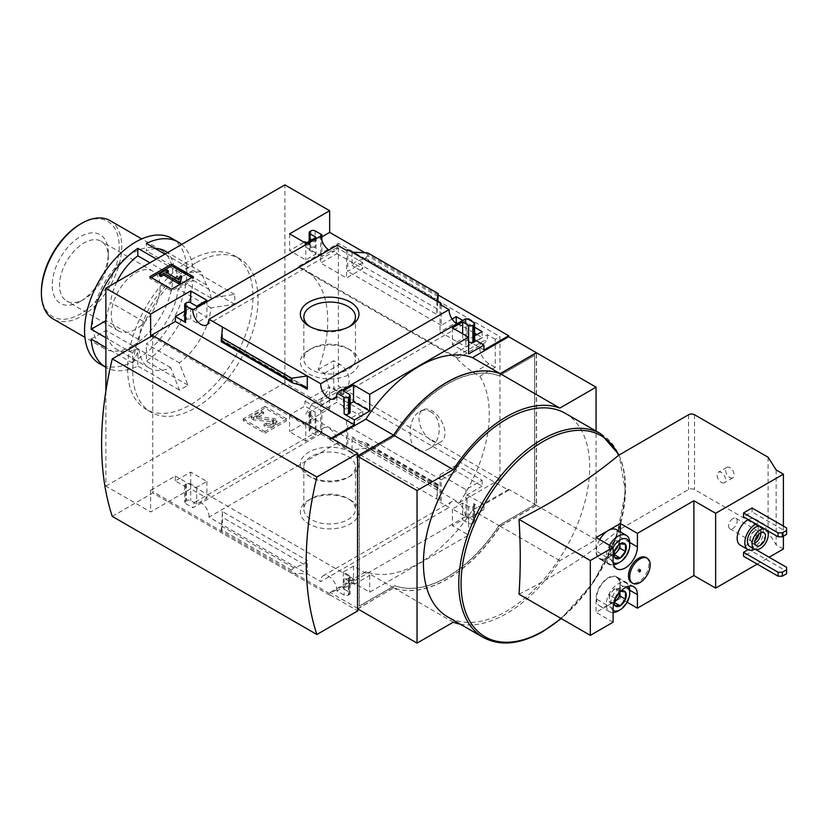 <?xml version="1.0" encoding="UTF-8"?>
<svg xmlns="http://www.w3.org/2000/svg" width="828" height="828" viewBox="0 0 828 828"><rect width="100%" height="100%" fill="white"/><g stroke="black" fill="none" stroke-linecap="round" stroke-linejoin="round"><path stroke-width="0.62" stroke-dasharray="4.14 3.1" d="M456.963 357.748L457.956 358.317L487.371 341.333A13.258 7.659 -120 0 0 482.445 341.478L455.535 357.023L456.963 357.748L304.642 269.804A111.521 64.387 120 0 1 318.242 369.65L324.421 373.211L329.389 388.218L319.608 402.139L312.177 403.733A111.521 64.387 -60 0 1 305.739 414.031L459.405 502.741A111.521 64.387 -60 0 0 479.795 376.295L473.616 372.724C461.838 364.599 450.339 352.624 457.956 358.317A111.521 64.387 120 0 0 451.519 355.45L297.852 266.74L338.393 243.328L499.946 336.603L499.946 479.34L338.393 386.065L338.393 243.328M304.642 269.804A111.521 64.387 120 0 0 297.852 266.74M430.456 411.671C443.218 418.575 441.645 442.918 428.583 448.993C407.231 461.227 404.488 418.927 419.962 411.516C423.336 409.612 426.834 409.663 430.456 411.671M479.795 376.295L495.258 367.363L495.258 339.304L499.946 336.603M459.405 502.741L499.946 479.34M336.903 253.647L362.778 268.582L346.539 277.96L320.664 263.014L336.903 253.647L336.903 247.738L362.778 262.673L362.778 268.582M477.011 334.533L482.124 337.493L465.885 346.86L440.01 331.924L455.535 322.972M457.646 323.355L474.61 333.146M495.258 339.304L487.371 334.76L451.519 355.45M318.242 369.65L333.705 360.718L333.705 388.777L338.393 386.065M320.664 405.761L346.539 420.696L362.778 411.319L336.903 396.384L320.664 405.761L320.664 433.323L321.854 432.63L315.157 428.769A3.012 1.739 0 0 0 310.904 428.769L310.045 429.256A3.012 1.739 0 0 0 309.165 430.488A3.012 1.739 0 0 0 310.045 431.719L316.017 435.166L305.78 441.076L289.583 431.719L329.658 408.587L329.658 386.935L304.932 401.207L304.932 406.124L289.583 414.983L305.78 424.34L316.017 418.43L310.045 414.983L310.045 431.719M456.249 465.284L440.01 474.661L465.885 489.607L482.124 480.23L456.249 465.284L456.249 471.194L441.21 479.878L441.21 501.54L347.729 447.565L347.729 425.913L362.778 417.229L336.903 402.284L321.854 410.978L321.854 432.63M333.705 388.777L341.591 393.331L305.739 414.031M438.229 295.068L364.941 252.757M357.789 608.911L393.59 587.745A118.218 68.258 120 0 0 500.153 526.225L536.389 505.308L536.389 352.914M536.389 505.308L508.682 489.307L508.682 490.29L329.658 386.935M329.658 408.587L284.894 382.743L284.894 184.882M465.885 319.297L465.885 346.86M440.01 304.362L440.01 331.924M465.274 318.946A11.457 6.614 60 0 1 462.914 324.69A11.457 6.614 60 0 1 456.766 323.862M440.01 474.661L440.01 502.223L441.21 501.54M465.885 489.607L465.885 517.169L465.274 516.817A11.457 6.614 60 0 0 460.482 505.008A11.457 6.614 60 0 0 451.467 501.737A11.457 6.614 60 0 0 449.107 507.471L440.01 502.223M441.21 305.056L441.21 325.332L452.067 319.059M482.124 331.583L482.124 337.493M474.61 335.92L467.075 340.267L467.075 318.614M482.124 480.23L482.124 486.129L456.249 471.194M465.274 516.817L336.892 590.933L344.148 595.125A3.012 1.739 0 0 0 348.412 595.125L349.261 594.639A3.012 1.739 0 0 0 350.14 593.407A3.012 1.739 0 0 0 349.261 592.175L343.299 588.729L353.525 582.819L369.723 592.175L468.617 535.085L452.419 525.728L462.645 519.818L468.617 523.265A3.012 1.739 0 0 0 472.881 523.265L473.73 522.779A3.012 1.739 0 0 0 474.61 521.547A3.012 1.739 0 0 0 473.73 520.315L467.075 516.475L467.075 494.823L482.124 486.129M467.075 516.475L465.885 517.169M462.759 320.405L474.61 327.246M346.539 250.398L346.539 277.96M362.778 262.673L347.729 271.367L347.729 249.704M346.539 420.696L346.539 448.258L337.4 442.99A11.457 6.614 60 0 0 332.608 431.181A11.457 6.614 60 0 0 323.582 427.9A11.457 6.614 60 0 0 321.223 433.644L320.664 433.323M362.778 411.319L362.778 417.229M347.729 447.565L346.539 448.258M320.664 235.452L320.664 263.014M337.4 245.119A11.457 6.614 60 0 1 335.04 250.863A11.457 6.614 60 0 1 328.892 250.035M336.903 396.384L336.903 402.284M321.854 240.275L321.854 256.421L336.903 247.738M350.389 499.977L350.389 499.977A29.322 16.933 180 0 1 350.389 523.917A29.322 16.933 180 0 1 308.927 523.917A29.322 16.933 180 0 1 308.916 499.977A29.322 16.933 180 0 1 350.389 499.977L347.915 498.549A25.823 14.904 180 0 1 355.471 509.085A25.823 14.904 180 0 1 329.658 523.989A25.823 14.904 180 0 1 303.835 509.085A25.823 14.904 180 0 1 311.4 498.549A25.823 14.904 180 0 1 347.915 498.549L350.389 499.977M337.4 442.99L209.018 517.107L307.281 573.845L307.281 560.556L303.752 564.272L293.795 567.822L291.601 570.14L291.601 573.152L307.281 573.845L320.715 581.598L449.107 507.471M321.854 256.421L304.932 246.651L321.854 236.88M304.932 241.735L304.932 246.651M315.157 230.908L315.157 247.634L306.639 242.718M441.21 325.332L347.729 271.367M352.035 252.188L352.035 265.477L355.554 261.762L365.51 258.212L367.715 255.883L367.715 252.871M436.853 301.164L436.853 314.454L352.035 265.477M321.854 410.978L304.932 401.207M310.045 414.983A3.012 1.739 0 0 1 309.165 413.752A3.012 1.739 0 0 1 310.045 412.52L310.904 412.034A3.012 1.739 0 0 1 315.157 412.034L304.932 406.124M441.21 479.878L347.729 425.913M437.163 487.247L436.853 499.025L438.126 484.411L437.163 487.247L353.866 439.461L352.035 436.77L352.035 450.059L367.715 447.782L367.715 444.771L366.566 443.094L355.554 440.123M508.682 490.29L483.956 504.562L467.075 494.823M483.956 350.016L467.075 340.267M264.908 433.22L286.643 420.676L264.908 408.121L243.163 420.676L264.908 433.22L264.908 431.502L286.643 418.947L286.643 420.676M105.87 391.147L105.87 486.108L150.624 511.952L190.699 488.81L206.897 498.166L196.66 504.076L190.699 500.629A3.012 1.739 0 0 0 186.435 500.629L185.586 501.116A3.012 1.739 0 0 0 184.696 502.348A3.012 1.739 0 0 0 185.586 503.579L192.841 507.771L321.223 433.644M105.87 486.108L284.894 382.743M209.018 517.107A11.457 6.614 -120 0 0 204.226 505.308A11.457 6.614 -120 0 0 195.201 502.027A11.457 6.614 -120 0 0 192.841 507.771M336.892 590.933A11.457 6.614 -120 0 0 332.1 579.134A11.457 6.614 -120 0 0 323.075 575.853A11.457 6.614 -120 0 0 320.715 581.598M474.61 339.697L473.73 339.19A3.012 1.739 0 0 1 474.61 340.411M483.956 504.562L483.956 509.489L473.73 503.579L473.73 520.315M179.365 272.308A72.336 41.762 120 0 1 187.884 267.382L184.147 272.733L200.945 271.739L206.596 284.987A51.243 29.58 -60 0 1 210.995 298.039L234.593 294.354A72.336 41.762 120 0 1 234.593 304.197L210.995 307.881A51.243 29.58 -60 0 1 179.272 362.819L187.884 385.103A72.336 41.762 120 0 1 183.63 387.773A72.336 41.762 120 0 1 179.365 390.029L170.744 367.736A51.243 29.58 -60 0 1 149.392 368.108A51.243 29.58 -60 0 1 139.032 349.426L132.656 363.057A72.336 41.762 120 0 1 132.656 353.214L139.032 339.584A51.243 29.58 -60 0 1 143.43 321.461C149.413 304.197 160.146 289.593 175.619 277.659L179.365 272.308L156.42 259.06M185.048 263.459A88.617 51.16 -60 0 1 234.572 255.8A88.617 51.16 -60 0 1 248.162 326.812A88.617 51.16 -60 0 1 190.274 404.892A88.617 51.16 -60 0 1 145.966 409.28A88.617 51.16 -60 0 1 131.435 341.633A88.617 51.16 -60 0 1 185.048 263.459M210.995 307.881L178.082 288.879A51.243 29.58 -60 0 1 146.37 343.817L179.272 362.819M210.995 298.039L178.082 279.036A51.243 29.58 -60 0 0 173.683 265.995A45.209 26.103 120 0 0 164.71 250.812M206.596 284.987L173.683 265.995M143.43 321.461L110.528 302.458A51.243 29.58 -60 0 0 106.119 320.581L105.87 320.726M139.032 339.584L106.119 320.581M139.032 349.426L106.119 330.424A51.243 29.58 -60 0 0 116.479 349.106A51.243 29.58 -60 0 0 137.841 348.743L137.841 366.048A72.336 41.762 -60 0 1 105.932 367.384A72.336 41.762 -60 0 1 105.87 367.342L105.932 367.384M170.744 367.736L137.841 348.743M178.082 288.879L193.079 280.226A72.336 41.762 -60 0 1 146.37 361.132L146.37 343.817M181.684 244.467A72.336 41.762 -60 0 1 193.079 270.383L178.082 279.036M155.54 248.71A45.209 26.103 120 0 0 146.37 250.925L146.37 243.411M116.852 281.903A45.209 26.103 120 0 0 110.528 302.458M91.132 339.087L106.119 330.424M614.024 554.201A7.535 4.347 -60 0 1 611.944 554.615A7.535 4.347 -60 0 1 609.273 550.827A7.535 4.347 -60 0 1 611.944 543.965A7.535 4.347 -60 0 1 614.604 541.605A7.535 4.347 -60 0 1 617.274 540.891A7.535 4.347 -60 0 1 619.903 543.996L619.934 541.129L614.604 540.653L620.151 543.851L614.821 550.475L613.993 553.549L614.821 557.586L609.273 554.377L614.097 554.812M614.345 601.79A7.535 4.347 -60 0 1 611.944 602.36A7.535 4.347 -60 0 1 609.273 598.572A7.535 4.347 -60 0 1 611.944 591.71A7.535 4.347 -60 0 1 614.604 589.339A7.535 4.347 -60 0 1 617.274 588.625A7.535 4.347 -60 0 1 619.924 592.123L619.934 588.863L614.604 588.387L620.151 591.596L614.821 598.22A8.704 5.02 -60 0 1 620.151 591.596A8.704 5.02 -60 0 1 620.669 591.316M614.014 602.836A8.704 5.02 -60 0 1 613.993 602.246A8.704 5.02 -60 0 1 614.821 598.22L613.993 601.294L614.821 605.32L609.273 602.122L614.097 602.556M752.072 508.009L752.072 511.942L743.544 516.869M748.243 519.58A15.07 8.704 -60 0 1 755.343 519.073A15.07 8.704 -60 0 1 757.651 531.152A15.07 8.704 -60 0 1 747.808 544.431A15.07 8.704 -60 0 1 740.273 545.176M757.185 564.116L769.119 557.223M783.402 526.101L783.402 536.182M756.078 549.699L752.072 547.38L748.088 549.688M752.072 547.38L752.072 551.324L743.544 556.24M645.923 557.492A14.469 8.352 -60 0 1 648.138 569.084A14.469 8.352 -60 0 1 638.688 581.836A14.469 8.352 -60 0 1 631.453 582.55M613.113 622.201L596.067 612.358L620.358 598.323L627.138 602.235M519.011 594.204A601.076 347.025 0 0 0 618.578 530.137A116.086 67.027 -60 0 1 561.042 618.464M783.402 548.985L776.157 544.803L768.105 532.031L694.526 489.555A4.223 2.432 0 0 0 688.565 489.555L618.578 530.137M565.327 413.348A117.545 67.865 -60 0 1 583.347 507.543A117.545 67.865 -60 0 1 506.55 611.126A117.545 67.865 -60 0 1 447.772 616.943M460.275 624.167A118.218 68.258 120 0 0 559.831 560.67L596.067 539.752L596.067 431.088M152.756 335.495L152.756 336.975L151.483 336.23M329.658 437.629L329.658 439.099L152.756 336.975L152.756 491.521L150.624 490.29L150.624 511.952M330.082 437.381L330.082 438.85L331.355 438.115M329.658 439.099L330.082 439.844L332.214 438.612M350.14 403.65L343.299 407.604L349.261 411.05A3.012 1.739 0 0 1 350.14 412.272M190.699 307.685L190.699 319.494L196.66 322.941L206.897 317.041L190.699 307.685L184.696 311.152M185.586 303.255L185.586 319.991A3.012 1.739 0 0 0 184.696 321.223M185.586 319.991L186.435 319.494A3.012 1.739 0 0 1 190.699 319.494M222.453 327.008L222.453 340.298L222.287 338.569L221.179 341.622M315.157 247.634A3.012 1.739 0 0 0 310.904 247.634L310.045 248.131A3.012 1.739 0 0 0 309.165 249.363A3.012 1.739 0 0 0 310.045 250.594L316.017 254.041L305.78 259.94L289.583 250.594L304.083 242.221M468.617 337.213L468.617 342.14L462.645 338.693L452.419 344.603L468.617 353.949M437.867 301.754L436.853 314.454M508.682 489.307L472.446 510.224A118.218 68.258 -60 0 1 365.883 571.744L330.082 592.424L329.658 595.125L152.756 493.002L152.756 491.521L329.658 593.655L329.658 595.125M354.374 584.299L369.723 575.439L353.525 566.093L343.299 571.993L349.261 575.439A3.012 1.739 0 0 1 350.14 576.671A3.012 1.739 0 0 1 349.261 577.903L348.412 578.389A3.012 1.739 0 0 1 344.148 578.389L354.374 584.299L354.374 579.383L329.658 593.655M369.723 575.439L369.723 592.175M473.73 503.579A3.012 1.739 0 0 1 474.61 504.811A3.012 1.739 0 0 1 473.73 506.043L472.881 506.529A3.012 1.739 0 0 1 468.617 506.529L462.645 503.093L452.419 508.992L468.617 518.349L468.617 535.085M468.617 518.349L483.956 509.489M222.453 511.58L222.453 524.869L221.076 532.445L222.453 511.58L307.281 560.556M185.586 486.843A3.012 1.739 0 0 1 184.696 485.612A3.012 1.739 0 0 1 185.586 484.38L186.435 483.894A3.012 1.739 0 0 1 190.699 483.894L196.66 487.34L206.897 481.43L190.699 472.084L175.35 480.944L185.586 486.843L185.586 503.579M534.764 355.378L499.263 375.881A115.858 66.892 120 0 0 394.832 436.17L359.321 456.673L359.321 606.199L394.832 585.706A115.858 66.892 120 0 0 499.263 525.407L534.764 504.904L534.764 355.378L499.087 375.777A115.858 66.892 120 0 0 394.656 436.077L359.155 456.57L359.155 606.106L394.656 585.603A115.858 66.892 120 0 0 499.087 525.314L534.598 504.811L534.598 355.284M330.082 439.844L357.789 455.835M357.789 608.414L330.082 592.424M393.59 587.745L365.883 571.744M500.153 526.225L472.446 510.224M195.387 263.138A88.617 51.16 120 0 0 137.5 341.229A88.617 51.16 120 0 0 151.079 412.24A88.617 51.16 120 0 0 195.387 407.852A88.617 51.16 120 0 0 253.275 329.761A88.617 51.16 120 0 0 239.696 258.75A88.617 51.16 120 0 0 195.387 263.138M357.53 608.766L393.766 587.839A118.218 68.258 120 0 0 500.329 526.318L536.554 505.401L536.554 352.821M596.067 539.752L536.554 505.401M453.268 622.201L393.766 587.839M559.831 560.67L500.329 526.318M112.266 516.382L152.756 493.002M330.082 594.887L357.789 610.878M349.074 326.77A25.823 14.904 180 0 1 347.915 327.484A25.823 14.904 180 0 1 311.4 327.484A25.823 14.904 180 0 1 310.241 326.77M347.915 348.567L347.915 348.567A25.823 14.904 180 0 1 355.471 359.104A25.823 14.904 180 0 1 329.658 374.008A25.823 14.904 180 0 1 303.835 359.104A25.823 14.904 180 0 1 311.4 348.567A25.823 14.904 180 0 1 347.915 348.567L350.389 349.996A29.322 16.933 180 0 1 350.389 373.935A29.322 16.933 180 0 1 308.927 373.935A29.322 16.933 180 0 1 308.916 349.996A29.322 16.933 180 0 1 350.389 349.996L347.915 348.567M350.389 452.098A29.322 16.933 180 0 1 350.389 476.038A29.322 16.933 180 0 1 308.916 476.038A29.322 16.933 180 0 1 308.927 452.098A29.322 16.933 180 0 1 350.389 452.098M347.915 456.383A25.823 14.904 180 0 1 355.471 466.93A25.823 14.904 180 0 1 347.915 477.466A25.823 14.904 180 0 1 311.4 477.466A25.823 14.904 180 0 1 303.835 466.93A25.823 14.904 180 0 1 319.774 453.154A25.823 14.904 180 0 1 347.915 456.383M151.307 277.566L149.816 278.425L171.562 290.98L193.297 278.425L193.297 276.697M171.562 290.98L171.562 289.251M193.297 278.425L191.806 277.566M149.816 278.425L149.816 276.697M168.27 272.35L166.656 271.408L166.656 269.69M166.656 271.408L159.411 275.589M181.818 278.011L180.307 277.628L178.372 281.178L165.672 273.851L165.672 272.122M165.672 273.851L167.163 272.981M178.372 281.178L178.372 279.46M179.179 279.326L179.179 277.608M180.307 277.628L180.307 275.9M286.643 418.947L264.908 406.393L264.908 408.121M264.908 406.393L243.163 418.947L243.163 420.676M272.578 426.089L275.631 424.319A4.223 2.432 0 0 0 276.873 422.601A4.223 2.432 0 0 0 273.385 420.2L257.135 418.544L256.815 417.954L263.625 414.031L261.493 412.799L251.267 418.699L253.399 419.931L272.288 421.856A1.511 0.869 0 0 1 273.53 422.715A1.511 0.869 0 0 1 273.095 423.325L270.445 424.857A3.012 1.739 0 0 1 266.181 424.857L264.049 426.089A6.024 3.478 0 0 0 272.578 426.089L272.578 424.36L275.631 422.601A4.223 2.432 0 0 0 276.873 420.872A4.223 2.432 0 0 0 273.385 418.482L257.135 416.826L257.135 418.544M266.181 424.857L266.181 423.129L264.049 424.36A6.024 3.478 0 0 0 272.578 424.36M264.049 424.36L264.049 426.089M266.181 423.129A3.012 1.739 0 0 0 270.445 423.129L270.445 424.857M257.135 416.826L256.815 416.236L263.625 412.303L261.493 411.071L251.267 416.981L253.399 418.212L272.288 420.138A1.511 0.869 0 0 1 273.53 420.986A1.511 0.869 0 0 1 273.095 421.607L270.445 423.129M253.399 418.212L253.399 419.931M251.267 416.981L251.267 418.699M261.493 411.071L261.493 412.799M263.625 412.303L263.625 414.031M243.163 418.947L264.908 431.502M343.299 390.868L343.299 407.604M196.66 306.205L196.66 322.941M206.897 300.305L206.897 317.041M289.583 233.858L289.583 250.594M316.017 237.305L316.017 254.041M305.78 243.204L305.78 259.94M462.645 333.767L462.645 338.693M452.419 327.867L452.419 344.603M190.699 472.084L190.699 488.81M175.35 480.944L175.35 476.017L150.624 490.29M206.897 481.43L206.897 498.166M196.66 487.34L196.66 504.076M353.525 566.093L353.525 582.819M343.299 571.993L343.299 588.729M354.374 579.383L175.35 476.017M289.583 414.983L289.583 431.719M316.017 418.43L316.017 435.166M305.78 424.34L305.78 441.076M462.645 503.093L462.645 519.818M452.419 508.992L452.419 525.728M438.229 488.499L367.715 447.782M291.601 573.152L221.076 532.445M618.878 529.785A116.676 67.368 120 0 0 618.878 454.976M768.105 457.222L768.105 532.031M776.157 469.983L776.157 544.803M729.913 477.497A6.024 3.478 -120 0 0 732.925 477.787A6.024 3.478 -120 0 0 732.925 470.832A6.024 3.478 -120 0 0 726.891 467.354A6.024 3.478 -120 0 0 725.97 472.177A6.024 3.478 -120 0 0 729.913 477.497M638.688 571.01A1.201 0.693 -60 0 1 638.088 569.674A1.201 0.693 -60 0 1 639.475 569.943A1.201 0.693 -60 0 1 638.688 571.01M620.358 598.323L620.358 584.796A17.181 9.915 120 0 0 616.798 576.93A17.181 9.915 120 0 0 603.56 581.525A17.181 9.915 120 0 0 596.067 598.82L596.067 612.358M608.207 605.34A16.581 9.574 120 0 0 619.044 590.737A16.581 9.574 120 0 0 616.498 577.447A16.581 9.574 120 0 0 599.927 587.021A16.581 9.574 120 0 0 599.927 606.158A16.581 9.574 120 0 0 608.207 605.34M596.067 537.538L596.067 551.075A17.181 9.915 120 0 0 599.627 558.941A17.181 9.915 120 0 0 612.865 554.336A17.181 9.915 120 0 0 620.358 537.051L620.358 531.938M599.71 539.649A16.581 9.574 120 0 0 599.927 558.414A16.581 9.574 120 0 0 608.207 557.596A16.581 9.574 120 0 0 619.044 542.992A16.581 9.574 120 0 0 616.498 529.703M754.66 549.295A15.07 8.704 120 0 0 765.165 536.109A15.07 8.704 120 0 0 763.023 523.503A15.07 8.704 120 0 0 755.923 524.01M749.754 546.48A11.457 6.614 120 0 0 761.211 539.866A11.457 6.614 120 0 0 761.211 526.639A11.457 6.614 120 0 0 759.576 526.122M767.163 530.5A11.457 6.614 120 0 0 765.9 529.34A11.457 6.614 120 0 0 764.265 528.833M732.894 518.556A6.065 3.498 120 0 0 728.93 523.907A6.065 3.498 120 0 0 729.861 528.771A6.065 3.498 120 0 0 735.926 525.262A6.065 3.498 120 0 0 735.926 518.256A6.065 3.498 120 0 0 732.894 518.556M758.696 534.205A6.065 3.498 120 0 0 757.475 530.707A6.065 3.498 120 0 0 754.443 531.007L754.443 531.007A6.065 3.498 120 0 0 750.158 538.438A6.065 3.498 120 0 0 751.41 541.212A6.065 3.498 120 0 0 755.053 540.508M760.777 532.797A7.535 4.347 120 0 0 759.255 530.034A7.535 4.347 120 0 0 755.488 530.406L755.488 530.406A7.535 4.347 120 0 0 750.158 539.628A7.535 4.347 120 0 0 751.72 543.085A7.535 4.347 120 0 0 754.877 543.013M754.443 531.007L755.488 530.406L754.443 531.007M786.6 534.339L786.6 531.876L752.072 511.942M786.6 527.943L786.6 531.876M786.6 573.721L786.6 571.258L752.072 551.324M786.6 567.315L786.6 571.258M721.385 482.413A6.024 3.478 -120 0 0 724.396 482.714A6.024 3.478 -120 0 0 724.396 475.748A6.024 3.478 -120 0 0 718.373 472.27A6.024 3.478 -120 0 0 717.441 477.104A6.024 3.478 -120 0 0 721.385 482.413M613.113 610.288A13.558 7.835 -60 0 1 613.413 594.701A13.558 7.835 -60 0 1 626.765 586.855M613.113 612.585A16.581 9.574 -60 0 1 609.729 611.82A16.581 9.574 -60 0 1 609.729 592.682A16.581 9.574 -60 0 1 626.31 583.109A16.581 9.574 -60 0 1 628.907 586.162M629.735 590.695A16.581 9.574 -60 0 1 618.019 611.002M613.206 562.605A13.558 7.835 -60 0 1 613.113 547.484M613.672 564.799A16.581 9.574 -60 0 1 609.729 564.075A16.581 9.574 -60 0 1 609.522 545.31M629.735 542.951A16.581 9.574 -60 0 1 618.019 563.257M614.604 588.387L609.273 595.021L609.273 602.122M625.471 592.072L619.934 588.863M614.821 598.22L609.273 595.021M614.604 540.653L609.273 547.277L609.273 554.377M625.471 544.327L619.934 541.129M614.821 550.475L609.273 547.277M171.882 238.392A72.336 41.762 -60 0 1 182.967 296.362A72.336 41.762 -60 0 1 135.709 360.108A72.336 41.762 -60 0 1 99.536 363.689M179.365 390.029L137.841 366.048M132.656 363.057L105.87 347.594M132.656 353.214L105.87 337.752M187.884 267.382L164.938 254.144M234.593 294.354L193.079 270.383M234.593 304.197L193.079 280.226M187.884 385.103L146.37 361.132M132.77 345.731A56.811 32.799 -60 0 1 104.359 348.547A56.811 32.799 -60 0 1 104.359 282.938A56.811 32.799 -60 0 1 161.17 250.139A56.811 32.799 -60 0 1 169.885 295.668A56.811 32.799 -60 0 1 132.77 345.731M109.979 220.579A56.811 32.799 -60 0 1 118.694 266.109A56.811 32.799 -60 0 1 81.579 316.182A56.811 32.799 -60 0 1 53.168 318.987M80.295 224.14A55.01 31.754 -60 0 1 119.191 246.589A55.01 31.754 -60 0 1 80.295 313.967A55.01 31.754 -60 0 1 41.4 291.508M80.295 301.433A39.661 22.894 -60 0 1 52.257 285.236A39.661 22.894 -60 0 1 80.295 236.673A39.661 22.894 -60 0 1 108.333 252.861A39.661 22.894 -60 0 1 80.295 301.433L83.949 299.322A34.497 19.913 -60 0 1 66.695 301.03A34.497 19.913 -60 0 1 66.695 261.203A34.497 19.913 -60 0 1 101.192 241.279A34.497 19.913 -60 0 1 108.333 257.073A34.497 19.913 -60 0 1 83.949 299.322L80.295 301.433M175.619 277.659L149.92 262.818M184.147 272.733L146.37 250.925M135.709 329.213A34.497 19.913 -60 0 1 118.466 330.921A34.497 19.913 -60 0 1 118.456 291.083A34.497 19.913 -60 0 1 152.952 271.17A34.497 19.913 -60 0 1 158.241 298.815A34.497 19.913 -60 0 1 135.709 329.213M341.591 393.331L341.591 386.748A13.258 7.659 -120 0 0 346.518 386.604A13.258 7.659 -120 0 0 348.547 375.974A13.258 7.659 -120 0 0 339.884 364.289L333.705 360.718M312.177 403.733L341.591 386.748M482.445 341.478A13.258 7.659 -120 0 0 480.406 352.107A13.258 7.659 -120 0 0 489.079 363.792L495.258 367.363M487.371 334.76L487.371 341.333M431.957 440.827A18.382 10.619 -120 0 0 441.148 441.738A18.382 10.619 -120 0 0 443.963 427A18.382 10.619 -120 0 0 431.957 410.802A18.382 10.619 -120 0 0 422.766 409.891A18.382 10.619 -120 0 0 419.941 424.619A18.382 10.619 -120 0 0 431.957 440.827M315.157 412.034L315.157 428.769M436.853 485.736L352.035 436.77M473.73 322.454L473.73 339.19M275.631 422.601L275.631 424.319M273.095 421.607L273.095 423.325M272.288 420.138L272.288 421.856M256.815 416.236L256.815 417.954M273.385 418.482L273.385 420.2M299.622 384.844L222.453 340.298M349.261 394.314L349.261 411.05M186.435 302.758L186.435 319.494M310.904 230.908L310.904 247.634M310.045 231.395L310.045 248.131M310.045 240.751L310.045 250.594M190.699 483.894L190.699 500.629M186.435 483.894L186.435 500.629M185.586 484.38L185.586 501.116M349.261 575.439L349.261 592.175M349.261 577.903L349.261 594.639M348.412 578.389L348.412 595.125M344.148 578.389L344.148 595.125M310.904 412.034L310.904 428.769M310.045 412.52L310.045 429.256M473.73 506.043L473.73 522.779M472.881 506.529L472.881 523.265M468.617 506.529L468.617 523.265M438.229 485.487L367.715 444.771M438.033 484.546L365.51 442.669M291.601 570.14L221.076 529.434M293.795 567.822L221.273 525.946M303.752 564.272L222.142 517.148M437.163 308.875L355.554 261.762M438.033 300.088L365.51 258.212M438.229 296.6L367.715 255.883M303.752 385.9L222.142 338.787M293.795 383.364L221.273 341.488M600.673 433.758A117.545 67.865 -60 0 1 618.692 527.953A117.545 67.865 -60 0 1 541.905 631.536A117.545 67.865 -60 0 1 483.128 637.353M694.526 414.735L694.526 489.555M688.565 414.735L688.565 489.555M629.725 590.198L620.358 584.796M613.113 608.663L596.067 598.82M613.113 560.918L596.067 551.075M629.725 542.454L620.358 537.051M324.421 373.211L339.884 364.289M473.616 372.724L489.079 363.792M195.201 502.027L323.582 427.9M206.648 324.99L335.04 250.863M323.075 575.853L451.467 501.737M334.533 398.817L462.914 324.69M149.392 368.108L116.479 349.106M613.993 553.549L613.993 554.501M613.993 601.294L613.993 602.246M347.915 327.484L350.389 326.056M311.4 327.484L308.916 326.056M303.835 316.948L303.835 359.104M355.471 316.948L355.471 359.104M311.4 348.567L308.916 349.996M347.915 477.466L350.389 476.038M311.4 477.466L308.916 476.038M303.835 466.93L303.835 509.085M355.471 466.93L355.471 509.085M311.4 498.549L308.916 499.977M273.53 420.986L273.53 422.715M256.639 416.484L256.639 418.202M276.873 420.872L276.873 422.601M309.165 241.258L309.165 249.363M184.696 485.612L184.696 502.348M350.14 576.671L350.14 593.407M309.165 413.752L309.165 430.488M474.61 504.811L474.61 521.547M438.126 484.411L366.566 443.094M437.018 487.464L353.866 439.461M305.439 386.572L222.287 338.569M561.249 618.588L593.562 582.281L616.384 537.362L625.482 492.132L619.096 454.841M640.572 569.716L639.288 568.981M639.361 571.806L638.088 571.072M633.855 586.773L616.798 576.93M616.674 568.784L599.627 558.941M755.343 519.073L763.023 523.503M761.211 526.639L765.9 529.34M729.861 528.771L751.41 541.212M735.926 518.256L757.475 530.707M750.158 538.438L750.158 539.628M751.72 543.085L756.409 545.787M759.255 530.034L763.944 532.735M726.891 467.354L718.373 472.27M732.925 477.787L724.396 482.714M626.31 583.109L616.498 577.447M609.729 611.82L599.927 606.158M609.729 564.075L599.927 558.414M239.696 258.75L234.572 255.8M151.079 412.24L145.966 409.28M161.17 250.139L141.733 238.909M104.359 348.547L84.911 337.317M200.945 271.739L167.701 252.54M152.952 271.17L101.192 241.279M118.466 330.921L66.695 301.03M108.333 257.073L108.333 252.861M319.608 402.139L346.518 386.604M428.583 448.993L441.148 441.738M419.962 411.506L422.766 409.891"/><path stroke-width="1.24" d="M455.535 322.972L456.249 322.547L457.646 323.355M474.61 333.146L477.011 334.533M364.941 252.757L329.658 232.378L329.658 210.726L284.894 184.882L105.87 288.248L150.624 314.081L190.699 290.949L206.897 300.305L196.66 306.205L190.699 302.758A3.012 1.739 0 0 0 186.435 302.758L185.586 303.255A3.012 1.739 0 0 0 184.696 304.487A3.012 1.739 0 0 0 185.586 305.718L192.841 309.91A11.457 6.614 -120 0 0 197.633 321.709A11.457 6.614 -120 0 0 206.648 324.99A11.457 6.614 -120 0 0 209.018 319.246L320.715 383.737A11.457 6.614 -120 0 0 325.507 395.536A11.457 6.614 -120 0 0 334.533 398.817A11.457 6.614 -120 0 0 336.892 393.072L344.148 397.264A3.012 1.739 0 0 0 348.412 397.264L349.261 396.767A3.012 1.739 0 0 0 350.14 395.546A3.012 1.739 0 0 0 349.261 394.314L343.299 390.868L353.525 384.958L369.723 394.314L468.617 337.213L468.617 353.949L483.956 345.09L483.956 350.016L508.682 335.744L438.229 295.068M508.682 335.744L508.682 336.727L536.389 352.718L500.153 373.635L472.446 357.644L508.682 336.727M456.766 323.862A11.457 6.614 60 0 1 449.107 309.61L440.01 304.362L441.21 303.669L441.21 305.056M468.617 325.404L468.617 337.213L452.419 327.867L462.645 321.957L468.617 325.404A3.012 1.739 0 0 0 472.881 325.404L473.73 324.907A3.012 1.739 0 0 0 474.61 323.686A3.012 1.739 0 0 0 473.73 322.454L467.075 318.614L465.274 318.946L336.892 393.072M452.067 319.059L456.249 316.648L456.249 322.547M474.61 327.246L482.124 331.583L474.61 335.92M456.249 316.648L462.759 320.405M441.21 303.669L347.729 249.704L346.539 250.398L337.4 245.119L209.018 319.246M328.892 250.035A11.457 6.614 60 0 1 321.223 235.783L320.664 235.452L321.854 234.769L321.854 240.275M350.389 302.116A29.322 16.933 180 0 1 350.389 326.056A29.322 16.933 180 0 1 308.916 326.056A29.322 16.933 180 0 1 308.927 302.116A29.322 16.933 180 0 1 350.389 302.116M320.715 383.737L449.107 309.61M321.854 234.769L315.157 230.908A3.012 1.739 0 0 0 310.904 230.908L310.045 231.395A3.012 1.739 0 0 0 309.165 232.627A3.012 1.739 0 0 0 310.045 233.858L316.017 237.305L305.78 243.204L289.583 233.858L329.658 210.726M306.639 242.718L304.932 241.735L304.083 242.221M321.854 236.88L329.658 232.378M171.562 289.251L193.297 276.697L171.562 264.153L149.816 276.697L171.562 289.251M192.841 309.91L321.223 235.783M483.956 345.09L474.61 339.697M164.938 254.144L146.37 243.411A72.336 41.762 -60 0 1 178.268 242.087A72.336 41.762 -60 0 1 181.684 244.467M167.701 252.54L164.71 250.812A45.209 26.103 120 0 0 155.54 248.71M105.87 320.726L91.132 329.244A72.336 41.762 -60 0 1 137.841 248.338L137.841 255.842A45.209 26.103 120 0 0 116.852 281.903M178.268 242.087L171.882 238.392A72.336 41.762 -60 0 0 99.536 280.164A72.336 41.762 -60 0 0 99.536 363.689L105.87 367.342A72.336 41.762 -60 0 1 91.132 339.087L105.87 347.594M625.471 544.327A8.704 5.02 -60 0 1 625.471 551.427L625.471 544.327L620.151 543.851A8.704 5.02 -60 0 1 625.471 544.327M614.821 557.586L620.151 558.062A8.704 5.02 -60 0 1 614.821 557.586A8.704 5.02 -60 0 1 613.993 554.501A8.704 5.02 -60 0 1 614.821 550.475A8.704 5.02 -60 0 1 620.151 543.851M625.471 551.427A8.704 5.02 -60 0 1 620.151 558.062L625.471 551.427L619.934 548.229L619.934 543.975A7.535 4.347 -60 0 1 619.934 544.679A7.535 4.347 -60 0 1 617.274 551.541L619.934 548.229M620.669 591.316A8.704 5.02 -60 0 1 625.471 592.072A8.704 5.02 -60 0 1 625.471 599.172L625.471 592.072L621.383 591.327M614.821 605.32L620.151 605.796A8.704 5.02 -60 0 1 614.821 605.32A8.704 5.02 -60 0 1 614.014 602.836M625.471 599.172A8.704 5.02 -60 0 1 620.151 605.796L625.471 599.172L619.934 595.974L619.934 592.123A7.535 4.347 -60 0 1 619.934 592.424A7.535 4.347 -60 0 1 617.274 599.286L619.934 595.974M752.072 508.009L743.544 512.925L743.544 516.869L778.072 536.803L782.336 536.803L786.6 534.339L786.6 527.943L752.072 508.009M755.923 524.01A15.07 8.704 120 0 0 755.488 524.248A15.07 8.704 120 0 0 745.635 537.527A15.07 8.704 120 0 0 747.953 549.606L740.273 545.176A15.07 8.704 -60 0 1 737.965 533.097A15.07 8.704 -60 0 1 747.808 519.818A15.07 8.704 -60 0 1 748.243 519.58M715.63 513.298L783.402 474.175L776.157 469.983L768.105 457.222L694.526 414.735A4.223 2.432 0 0 0 688.565 414.735L618.578 455.328A601.076 347.025 0 0 1 519.011 519.384L590.312 560.546L613.113 547.38L613.113 560.918A17.181 9.915 -60 0 0 616.674 568.784A17.181 9.915 -60 0 0 629.911 564.178A17.181 9.915 -60 0 0 637.415 546.894L637.415 533.356L693.885 500.743L715.63 513.298L715.63 588.118L757.185 564.116M769.119 557.223L783.402 548.985L783.402 536.182M783.402 474.175L783.402 526.101M748.088 549.688L743.544 552.307L743.544 556.24L778.072 576.174L782.336 576.174L786.6 573.721L786.6 567.315L756.078 549.699M632.737 583.295L631.453 582.55A14.469 8.352 -60 0 1 631.453 565.845A14.469 8.352 -60 0 1 645.923 557.492L647.206 558.238A14.469 8.352 120 0 0 636.049 562.108A14.469 8.352 120 0 0 629.735 576.671A14.469 8.352 120 0 0 632.737 583.295A14.469 8.352 120 0 0 639.972 582.581A14.469 8.352 120 0 0 649.421 569.83A14.469 8.352 120 0 0 647.206 558.238M590.312 560.546L590.312 635.366L613.113 622.201L613.113 608.663A17.181 9.915 -60 0 1 620.617 591.368A17.181 9.915 -60 0 1 633.855 586.773A17.181 9.915 -60 0 1 637.415 594.639L629.725 590.198M627.138 602.235L637.415 608.166L637.415 594.639M637.415 608.166L693.885 575.563L715.63 588.118M693.885 500.743L693.885 575.563M620.358 531.938L620.358 523.513L596.067 537.538L613.113 547.38M620.358 523.513L637.415 533.356M519.011 519.384A601.335 347.18 60 0 1 519.011 594.204L590.312 635.366M483.128 637.353L447.772 616.943A117.545 67.865 -60 0 1 447.772 481.213A117.545 67.865 -60 0 1 565.327 413.348L600.673 433.758A117.545 67.865 -60 0 0 483.128 501.623A117.545 67.865 -60 0 0 483.128 637.353C499.998 646.44 519.891 644.536 542.806 631.619L561.249 618.588M596.067 431.088L596.067 387.173L559.831 408.09A118.218 68.258 120 0 0 453.268 469.621L417.033 490.538L417.033 643.118L453.268 622.201A118.218 68.258 120 0 0 460.275 624.167M151.483 336.23L150.624 335.744L175.35 321.471L175.35 316.544L185.586 322.454A3.012 1.739 0 0 1 184.696 321.223L184.696 304.487M150.624 314.081L150.624 335.744M105.87 288.248L105.87 391.147M331.355 438.115L354.374 424.826L354.374 419.91L369.723 411.05L369.723 394.314M332.214 438.612L365.883 419.165A118.218 68.258 -60 0 1 472.446 357.644M344.148 397.264L344.148 414A3.012 1.739 0 0 0 348.412 414L349.261 413.503A3.012 1.739 0 0 0 350.14 412.272L350.14 395.546M344.148 414L354.374 419.91M369.723 411.05L353.525 401.694L350.14 403.65M307.281 389.264L307.281 375.974L291.601 378.241L291.601 381.263L292.75 382.94L305.439 386.572L307.281 389.264L299.622 384.844M184.696 311.152L175.35 316.544M292.75 382.94L221.179 341.622L222.453 327.008M352.035 252.188L367.715 252.871L438.229 293.588L436.853 301.164M473.73 324.907L473.73 341.643A3.012 1.739 0 0 0 474.61 340.411L474.61 323.686M473.73 341.643L472.881 342.14A3.012 1.739 0 0 1 468.617 342.14M437.867 301.754L438.229 293.588M500.153 373.635A118.218 68.258 120 0 0 393.59 435.166L365.883 419.165M393.59 435.166L357.789 455.835L357.789 453.371L316.865 477A316.172 182.543 120 0 0 316.865 634.507L357.789 610.878L357.789 608.911M596.067 387.173L536.554 352.821L500.329 373.738A118.218 68.258 120 0 0 393.766 435.259L357.53 456.176L357.53 608.766L417.033 643.118M559.831 408.09L500.329 373.738M453.268 469.621L393.766 435.259M417.033 490.538L357.53 456.176M357.789 453.371L152.756 335.495L112.266 358.876A316.172 182.543 120 0 0 112.266 516.382L316.865 634.507M112.266 358.876L316.865 477M310.241 326.77A25.823 14.904 180 0 1 303.835 316.948A25.823 14.904 180 0 1 319.774 303.172A25.823 14.904 180 0 1 347.915 306.401A25.823 14.904 180 0 1 355.471 316.948A25.823 14.904 180 0 1 349.074 326.77M191.806 277.566L171.562 265.871L171.562 264.153M171.562 265.871L151.307 277.566M180.338 281.127L181.818 276.293L180.307 275.9L178.372 279.46L165.672 272.122L168.27 270.621L166.656 269.69L159.411 273.871L161.025 274.803L163.633 273.302L178.765 282.037L180.338 281.127L180.338 282.855L181.818 276.293M159.411 273.871L159.411 275.589L161.025 276.531L163.633 275.031L178.765 283.766L178.765 282.037M178.765 283.766L180.338 282.855M163.633 275.031L163.633 273.302M161.025 276.531L161.025 274.803M167.163 272.981L168.27 272.35L168.27 270.621M354.374 424.826L175.35 321.471M353.525 384.958L353.525 401.694M190.699 290.949L190.699 302.758M462.645 321.957L462.645 333.767M291.601 378.241L221.076 337.534M639.972 571.744A1.201 0.693 120 0 0 639.64 570.047A1.201 0.693 120 0 0 639.972 571.744M609.522 545.31A16.581 9.574 -60 0 1 626.31 535.364L616.498 529.703A16.581 9.574 120 0 0 608.207 530.531A16.581 9.574 120 0 0 599.71 539.649M747.953 549.606A15.07 8.704 120 0 0 754.66 549.295M759.576 526.122A11.457 6.614 120 0 0 755.488 527.208A11.457 6.614 120 0 0 748.005 537.3A11.457 6.614 120 0 0 749.754 546.48L754.443 549.181A11.457 6.614 120 0 0 765.124 543.799A11.457 6.614 120 0 0 767.163 530.5M764.265 528.833A11.457 6.614 120 0 0 760.176 529.91A11.457 6.614 120 0 0 752.693 540.001A11.457 6.614 120 0 0 754.443 549.181M760.176 533.108A7.535 4.347 120 0 0 755.25 539.752A7.535 4.347 120 0 0 756.409 545.787A7.535 4.347 120 0 0 763.944 541.44A7.535 4.347 120 0 0 763.944 532.735A7.535 4.347 120 0 0 760.176 533.108M755.053 540.508A6.065 3.498 120 0 0 758.696 534.205M754.877 543.013A7.535 4.347 120 0 0 760.777 532.797M743.544 512.925L778.072 532.859L778.072 536.803M778.072 532.859L782.336 532.859L782.336 536.803M782.336 532.859L786.6 530.406M743.544 552.307L778.072 572.241L778.072 576.174M778.072 572.241L782.336 572.241L782.336 576.174M782.336 572.241L786.6 569.778M626.765 586.855A13.558 7.835 -60 0 1 629.735 593.159A13.558 7.835 -60 0 1 620.151 609.77A13.558 7.835 -60 0 1 613.113 610.288M618.019 611.002L620.151 609.77L618.019 611.002A16.581 9.574 -60 0 1 613.113 612.585M628.907 586.162A16.581 9.574 -60 0 1 629.735 590.695L629.735 593.159M613.113 547.484A13.558 7.835 -60 0 1 623.65 538.624A13.558 7.835 -60 0 1 629.735 545.414A13.558 7.835 -60 0 1 620.151 562.026A13.558 7.835 -60 0 1 613.206 562.605M618.019 563.257L620.151 562.026L618.019 563.257A16.581 9.574 -60 0 1 613.672 564.799M626.31 535.364A16.581 9.574 -60 0 1 629.735 542.951L629.735 545.414M614.097 602.556L617.274 599.286A7.535 4.347 -60 0 1 614.345 601.79M620.151 605.796L614.604 602.598M614.097 554.812L617.274 551.541A7.535 4.347 -60 0 1 614.024 554.201M620.151 558.062L614.604 554.853M105.87 337.752L91.132 329.244M156.42 259.06L137.841 248.338M84.911 337.317L53.168 318.987A56.811 32.799 -60 0 1 41.4 292.977A56.811 32.799 -60 0 1 81.579 223.394A56.811 32.799 -60 0 1 109.979 220.579L141.733 238.909M41.4 292.977L41.4 291.508A55.01 31.754 -60 0 1 80.295 224.14L81.579 223.394M149.92 262.818L137.841 255.842M185.586 305.718L185.586 322.454M348.412 397.264L348.412 414M349.261 396.767L349.261 413.503M310.045 233.858L310.045 240.751M472.881 325.404L472.881 342.14M291.601 381.263L221.076 340.546M561.042 618.464A116.086 67.027 -60 0 1 543.158 631.071A116.086 67.027 -60 0 1 461.817 596.015A116.086 67.027 -60 0 1 521.226 457.605A116.086 67.027 -60 0 1 618.578 455.328M637.415 546.894L629.725 542.454M309.165 232.627L309.165 241.258M619.096 454.841L600.673 433.758"/></g></svg>
